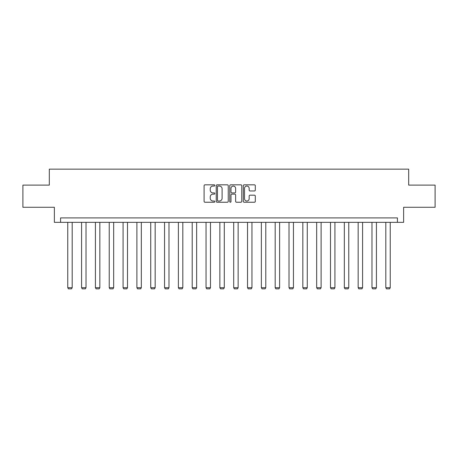 <?xml version="1.0" encoding="UTF-8"?>
<svg xmlns="http://www.w3.org/2000/svg" width="458" height="458" viewBox="0 0 458 458"><rect width="100%" height="100%" fill="white"/><g stroke="black" fill="none" stroke-linecap="round" stroke-linejoin="round"><path stroke-width="0.69" d="M214.819 185.438A0.607 0.607 0 0 0 214.207 184.832L204.961 184.832A0.87 0.87 0 0 0 204.091 185.702L204.091 201.365A0.87 0.87 0 0 0 204.961 202.236L214.207 202.236A0.607 0.607 0 0 0 214.819 201.623A0.607 0.607 0 0 0 214.207 201.016L213.01 201.016A2.782 2.782 0 0 1 210.228 198.234L210.228 196.929A2.782 2.782 0 0 1 213.01 194.14L214.207 194.14A0.607 0.607 0 0 0 214.819 193.534A0.607 0.607 0 0 0 214.207 192.927L213.01 192.927A2.782 2.782 0 0 1 210.228 190.139L210.228 188.833A2.782 2.782 0 0 1 213.01 186.051L214.207 186.051A0.607 0.607 0 0 0 214.819 185.438M254.43 190.969A0.87 0.87 0 0 0 255.301 190.099L255.301 185.702A0.87 0.87 0 0 0 254.43 184.832L244.16 184.832A0.87 0.87 0 0 0 243.29 185.702L243.29 201.365A0.87 0.87 0 0 0 244.16 202.236L254.43 202.236A0.87 0.87 0 0 0 255.301 201.365L255.301 196.058A0.87 0.87 0 0 0 254.43 195.188L250.034 195.188A0.87 0.87 0 0 0 249.163 196.058L249.163 198.686A2.33 2.33 0 0 1 246.839 201.016A2.33 2.33 0 0 1 244.509 198.686L244.509 188.375A2.33 2.33 0 0 1 246.839 186.051A2.33 2.33 0 0 1 249.163 188.375L249.163 190.099A0.87 0.87 0 0 0 250.034 190.969L254.43 190.969M397.424 222.342L403.63 222.342L403.63 207.274L435.1 207.274L435.1 185.112L408.685 185.112L408.685 169.157L49.315 169.157L49.315 185.112L22.9 185.112L22.9 207.274L54.37 207.274L54.37 222.342L397.424 222.342L397.424 217.911L60.576 217.911L60.576 222.342M228.239 185.702A0.87 0.87 0 0 0 227.368 184.832L217.103 184.832A0.87 0.87 0 0 0 216.233 185.702L216.233 201.365A0.87 0.87 0 0 0 217.103 202.236L227.368 202.236A0.87 0.87 0 0 0 228.239 201.365L228.239 185.702M230.632 184.832L240.897 184.832A0.87 0.87 0 0 1 241.767 185.702L241.767 201.365A0.87 0.87 0 0 1 240.897 202.236L236.505 202.236A0.87 0.87 0 0 1 235.635 201.365L235.635 195.011A0.87 0.87 0 0 0 234.765 194.14L231.851 194.14A0.87 0.87 0 0 0 230.981 195.011L230.981 201.623A0.607 0.607 0 0 1 230.368 202.236A0.607 0.607 0 0 1 229.761 201.623L229.761 185.702A0.87 0.87 0 0 1 230.632 184.832M218.06 186.051A0.607 0.607 0 0 0 217.447 186.658L217.447 200.409A0.607 0.607 0 0 0 218.06 201.016L219.319 201.016A2.782 2.782 0 0 0 222.107 198.234L222.107 188.833A2.782 2.782 0 0 0 219.319 186.051L218.06 186.051M235.635 188.421A2.33 2.33 0 0 0 233.305 186.091A2.33 2.33 0 0 0 230.981 188.421L230.981 192.057A0.87 0.87 0 0 0 231.851 192.927L234.765 192.927A0.87 0.87 0 0 0 235.635 192.057L235.635 188.421M72.187 222.342L72.187 287.693L67.755 287.693L67.755 222.342M72.187 287.693L71.522 288.843L68.419 288.843L67.755 287.693M86.018 222.342L86.018 287.693L81.581 287.693L81.581 222.342M86.018 287.693L85.348 288.843L82.245 288.843L81.581 287.693M99.844 222.342L99.844 287.693L95.413 287.693L95.413 222.342M99.844 287.693L99.18 288.843L96.077 288.843L95.413 287.693M113.67 222.342L113.67 287.693L109.239 287.693L109.239 222.342M113.67 287.693L113.006 288.843L109.903 288.843L109.239 287.693M127.501 222.342L127.501 287.693L123.07 287.693L123.07 222.342M127.501 287.693L126.837 288.843L123.734 288.843L123.07 287.693M141.327 222.342L141.327 287.693L136.896 287.693L136.896 222.342M141.327 287.693L140.663 288.843L137.56 288.843L136.896 287.693M155.159 222.342L155.159 287.693L150.728 287.693L150.728 222.342M155.159 287.693L154.495 288.843L151.392 288.843L150.728 287.693M168.985 222.342L168.985 287.693L164.554 287.693L164.554 222.342M168.985 287.693L168.321 288.843L165.218 288.843L164.554 287.693M182.816 222.342L182.816 287.693L178.385 287.693L178.385 222.342M182.816 287.693L182.152 288.843L179.049 288.843L178.385 287.693M196.642 222.342L196.642 287.693L192.211 287.693L192.211 222.342M196.642 287.693L195.978 288.843L192.875 288.843L192.211 287.693M210.474 222.342L210.474 287.693L206.043 287.693L206.043 222.342M210.474 287.693L209.81 288.843L206.707 288.843L206.043 287.693M224.3 222.342L224.3 287.693L219.869 287.693L219.869 222.342M224.3 287.693L223.636 288.843L220.533 288.843L219.869 287.693M238.131 222.342L238.131 287.693L233.7 287.693L233.7 222.342M238.131 287.693L237.467 288.843L234.364 288.843L233.7 287.693M251.957 222.342L251.957 287.693L247.526 287.693L247.526 222.342M251.957 287.693L251.293 288.843L248.19 288.843L247.526 287.693M265.789 222.342L265.789 287.693L261.358 287.693L261.358 222.342M265.789 287.693L265.125 288.843L262.022 288.843L261.358 287.693M279.615 222.342L279.615 287.693L275.184 287.693L275.184 222.342M279.615 287.693L278.951 288.843L275.848 288.843L275.184 287.693M293.446 222.342L293.446 287.693L289.015 287.693L289.015 222.342M293.446 287.693L292.782 288.843L289.679 288.843L289.015 287.693M307.272 222.342L307.272 287.693L302.841 287.693L302.841 222.342M307.272 287.693L306.608 288.843L303.505 288.843L302.841 287.693M321.104 222.342L321.104 287.693L316.673 287.693L316.673 222.342M321.104 287.693L320.44 288.843L317.337 288.843L316.673 287.693M334.93 222.342L334.93 287.693L330.499 287.693L330.499 222.342M334.93 287.693L334.266 288.843L331.163 288.843L330.499 287.693M348.761 222.342L348.761 287.693L344.33 287.693L344.33 222.342M348.761 287.693L348.097 288.843L344.994 288.843L344.33 287.693M362.587 222.342L362.587 287.693L358.156 287.693L358.156 222.342M362.587 287.693L361.923 288.843L358.82 288.843L358.156 287.693M376.419 222.342L376.419 287.693L371.982 287.693L371.982 222.342M376.419 287.693L375.755 288.843L372.652 288.843L371.982 287.693M390.245 222.342L390.245 287.693L385.813 287.693L385.813 222.342M390.245 287.693L389.581 288.843L386.478 288.843L385.813 287.693"/></g></svg>
